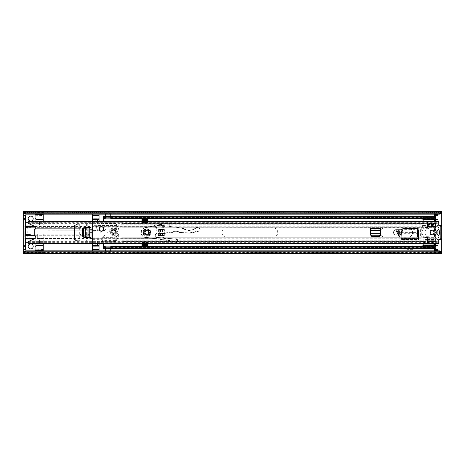 <?xml version="1.0" encoding="UTF-8"?>
<svg xmlns="http://www.w3.org/2000/svg" width="465" height="465" viewBox="0 0 465 465"><rect width="100%" height="100%" fill="white"/><g stroke="black" fill="none" stroke-linecap="round" stroke-linejoin="round"><path stroke-width="0.35" stroke-dasharray="2.33 1.74" d="M76.865 224.339L75.156 226.193L74.871 226.048L76.58 224.339L79.701 224.171L79.701 240.829L87.839 241.254L87.839 223.746L76.58 224.339M74.865 226.193L74.865 238.807C74.964 239.888 75.539 240.504 76.58 240.661L79.823 240.835M75.156 226.193L74.865 238.807M74.522 225.432L74.522 226.211C74.633 225.13 75.225 224.514 76.312 224.351L87.839 223.746L76.132 224.363L74.522 225.432L74.522 239.568L76.132 240.638L87.839 241.254L87.839 223.746L79.881 224.159L79.881 240.824L76.865 240.661C75.824 240.504 75.254 239.888 75.156 238.807M86.165 223.834L86.037 241.166L79.701 240.829M86.165 241.166L86.949 241.19M86.037 241.166L87.746 241.19L87.746 223.81L86.13 223.834L86.13 241.166M397.854 232.175A2.139 2.139 0 0 0 395.715 230.036A2.139 2.139 0 0 0 393.576 232.175L393.576 232.826A2.139 2.139 0 0 0 395.715 234.965A2.139 2.139 0 0 0 397.854 232.826L397.854 232.175A2.139 2.139 0 0 0 395.715 230.036A2.139 2.139 0 0 0 393.576 232.175L393.576 232.826A2.139 2.139 0 0 0 395.715 234.965A2.139 2.139 0 0 0 397.854 232.826L397.854 232.175M426.126 232.175A2.139 2.139 0 0 0 423.987 230.036A2.139 2.139 0 0 0 421.848 232.175L421.848 232.826A2.139 2.139 0 0 0 423.987 234.965A2.139 2.139 0 0 0 426.126 232.826L426.126 232.175A2.139 2.139 0 0 0 423.987 230.036A2.139 2.139 0 0 0 421.848 232.175L421.848 232.826A2.139 2.139 0 0 0 423.987 234.965A2.139 2.139 0 0 0 426.126 232.826L426.126 232.175M37.665 234.174L37.665 238.452L43.245 238.452L43.245 234.174L37.665 234.174L37.665 238.452L43.245 238.452L43.245 234.174L37.665 234.174M441.75 253.751L441.75 251.96L441.75 252.635L441.75 252.233L23.25 252.233L23.25 253.146L23.25 239.708A0.93 0.93 0 0 1 24.18 238.778L28.365 238.778A0.93 0.93 0 0 0 29.295 237.848A0.93 0.93 0 0 0 28.365 236.918L24.285 236.918A0.465 0.465 90 0 1 23.82 236.453L23.82 228.548A0.465 0.465 90 0 1 24.285 228.083L28.365 228.083A0.93 0.93 0 0 0 29.295 227.153A0.93 0.93 0 0 0 28.365 226.222L24.18 226.222A0.93 0.93 0 0 1 23.25 225.293L23.25 211.25M23.25 253.751L23.25 253.146L441.75 253.146L441.75 251.984L23.25 251.984L441.75 251.984L441.75 253.1L441.75 211.25M28.179 246.404A2.511 2.511 0 0 0 30.69 248.915A2.511 2.511 0 0 0 33.201 246.404A2.511 2.511 0 0 0 30.69 243.893A2.511 2.511 0 0 0 28.179 246.404M28.179 218.597A2.511 2.511 0 0 0 30.69 221.108A2.511 2.511 0 0 0 33.201 218.597A2.511 2.511 0 0 0 30.69 216.086A2.511 2.511 0 0 0 28.179 218.597M39.618 243.846L39.618 239.847L35.805 239.847L35.805 243.846L39.618 243.846L39.618 239.847L35.805 239.847L35.805 243.846L39.618 243.846M35.805 225.153L39.618 225.153L39.618 221.154L35.805 221.154L35.805 225.153L39.618 225.153L39.618 221.154L35.805 221.154L35.805 225.153M159.263 235.523L163.913 235.523A0.93 0.93 0 0 0 164.843 234.593L164.843 230.407A0.93 0.93 0 0 0 163.913 229.478A0.93 0.93 0 0 1 164.843 230.407L164.843 234.593A0.93 0.93 0 0 1 163.913 235.523L159.263 235.523L159.263 229.478L163.913 229.478L158.17 229.478L163.453 229.478A0.93 0.924 90 0 1 164.378 230.407L164.267 230.407A0.93 0.924 -90 0 0 163.343 229.478M435.845 245.52L434.31 245.52L434.31 251.1L438.03 251.1L438.03 245.52L434.31 245.52L434.31 248.566M438.03 219.48L438.03 213.9L434.31 213.9L434.31 219.48L438.03 219.48M433.148 232.5A2.093 2.093 0 0 0 435.24 234.593A2.093 2.093 0 0 0 437.333 232.5A2.093 2.093 0 0 0 435.24 230.407A2.093 2.093 0 0 0 433.148 232.5A2.093 2.093 0 0 0 435.24 234.593A2.093 2.093 0 0 0 437.333 232.5A2.093 2.093 0 0 0 435.24 230.407A2.093 2.093 0 0 0 433.148 232.5M401.185 237.935L401.156 239.835L418.547 239.835L418.547 238.44L401.156 238.44L401.156 239.835L401.156 230.791A2.29 2.29 0 0 1 403.446 228.501L416.256 228.501A2.29 2.29 0 0 1 418.547 230.791L418.547 239.835L418.547 230.791A2.29 2.29 0 0 0 416.256 228.501L403.446 228.501A2.29 2.29 0 0 0 401.156 230.791L401.156 239.835L418.547 239.835L418.517 237.871L418.547 239.556L401.156 239.556L401.394 233.854L418.308 233.854L418.517 237.871L401.185 237.871L401.545 231.059C401.737 229.844 402.492 229.175 403.823 229.059L415.931 229.059C417.233 229.199 417.977 229.867 418.157 231.059L418.244 232.628L401.458 232.628L401.458 233.203L401.545 231.634C401.737 230.419 402.492 229.751 403.823 229.634L415.931 229.634C417.233 229.774 417.977 230.442 418.157 231.634L418.291 233.587M406.875 244.95L406.875 249.333L412.827 249.333L412.827 244.95L406.875 244.95L406.875 249.333L412.827 249.333L412.827 244.95M86.676 223.81L86.676 241.19L76.312 240.649C75.225 240.486 74.633 239.87 74.522 238.789L74.522 239.568M74.522 226.211L74.522 238.789M160.454 229.478L160.454 235.523L158.17 235.523L159.728 235.523L159.728 229.478L159.728 235.523L163.343 235.523A0.93 0.924 -90 0 0 164.267 234.593L164.267 230.407M24.285 228.083L27.139 228.083L27.139 236.918L27.778 236.918L27.778 228.083L27.139 228.083L28.365 228.083A0.93 0.93 0 0 0 29.295 227.153A0.93 0.93 0 0 0 28.365 226.222L24.18 226.222A0.93 0.93 0 0 1 23.25 225.293L23.25 239.708A0.93 0.93 0 0 1 24.18 238.778L28.365 238.778A0.93 0.93 0 0 0 29.295 237.848A0.93 0.93 0 0 0 28.365 236.918L24.285 236.918M441.75 239.475L441.75 225.525L441.75 239.475M438.03 215.266L438.03 213.9L434.31 213.9L434.31 215.295L434.31 213.9L434.31 215.295L438.03 215.295L438.03 213.9L438.03 215.266M434.31 216.434L434.31 219.48L435.845 219.48M434.31 249.705L434.31 251.1L438.03 251.1L438.03 249.705L438.03 251.1L438.03 249.705L438.03 250.821L434.31 250.821L434.31 249.705L434.31 251.1L434.31 249.705L438.03 249.705M412.827 245.055L412.827 248.217L406.875 248.217L406.875 245.055L406.875 248.217L412.827 248.217L412.827 245.055L406.875 245.055M441.75 211.668L441.75 212.644L23.25 212.644L23.25 213.04L441.75 212.767L441.75 211.854L23.25 211.854L23.25 212.767L23.25 211.668M23.25 253.332L23.25 252.356L441.75 252.356L441.75 253.332M23.25 213.017L23.25 211.901L441.75 211.901L23.25 211.901L23.25 213.017L441.75 213.017L23.25 213.017M23.25 253.1L441.75 253.1L23.25 253.1M23.82 236.453L23.82 228.548M24.837 228.083L24.744 236.918L24.837 228.083M24.186 228.083A0.465 0.465 -90 0 0 23.721 228.548M23.721 236.453A0.465 0.465 -90 0 0 24.186 236.918M25.145 228.083L25.784 228.083L25.784 236.918L25.145 236.918L25.145 228.083M37.665 237.086L37.665 238.452L37.665 237.086M43.245 238.173L43.245 237.057L43.245 238.173L43.245 237.057L37.665 237.057L37.665 238.173L43.245 238.173L37.665 238.173M37.665 237.057L43.245 237.057M159.263 229.478L163.453 229.478M160.454 235.523L163.343 235.523M164.267 234.593L164.378 230.407M164.378 234.593A0.93 0.924 90 0 1 163.453 235.523M438.03 250.362L438.03 251.152L434.31 250.955L438.03 250.955L438.03 250.17M438.03 250.833L438.03 251.751L434.31 251.751L434.31 251.152L438.03 251.152L438.03 251.751L438.03 250.635L434.31 250.635L434.31 251.751L434.31 250.833M438.03 251.751L434.31 251.751M438.03 214.638L438.03 213.848L438.03 214.179L434.31 214.179L438.03 214.179L438.03 215.295M434.31 214.83L434.31 215.295M434.31 214.638L434.31 213.848L438.03 214.045L438.03 214.83M438.03 213.249L434.31 213.249L434.31 213.848L438.03 213.848L438.03 213.249L434.31 213.249L434.31 214.365L438.03 214.365L438.03 213.249L438.03 214.167M434.31 213.249L434.31 214.167M418.308 233.854L418.244 233.203L401.458 233.203L401.394 233.697L418.308 233.697L418.517 237.935M418.517 237.871L418.547 239.516L401.156 239.516L401.185 237.871M418.308 233.697L418.244 233.203M401.458 233.203L401.394 233.697M86.676 241.19L87.839 241.254L87.792 223.81L86.949 223.81M25.575 226.455L25.575 222.735L29.278 222.735A4.418 4.418 0 0 0 32.102 222.735L35.061 222.735L32.102 222.735A4.418 4.418 0 0 1 29.278 222.735L28.179 222.735M39.525 221.34L39.525 225.06L35.805 225.06L35.805 221.34L39.525 221.34L39.525 225.06L35.805 225.06L35.805 221.34L39.525 221.34M35.805 243.66L35.805 239.94L39.525 239.94L39.525 243.66L35.805 243.66L35.805 239.94L39.525 239.94L39.525 243.66L35.805 243.66M35.061 249.269L43.245 249.269L43.245 249.984L35.061 249.984L35.061 247.089A4.418 4.418 0 0 0 35.061 245.811L35.061 242.265L32.102 242.265L35.061 242.265L35.061 243.672M28.179 242.265L29.278 242.265A4.418 4.418 0 0 1 32.102 242.265A4.418 4.418 0 0 0 29.278 242.265L25.575 242.265L25.575 238.545M34.875 227.153L34.875 228.315L80.445 228.315L80.445 226.92L89.745 226.92L89.745 235.29L34.875 235.29L34.875 233.895L80.445 233.895L80.445 235.29L80.445 233.895L34.875 233.895L34.875 235.29L25.575 235.29L25.575 236.22L89.745 236.22L89.745 239.01L25.575 239.01L25.575 242.265M34.875 226.92L80.445 226.92L80.445 228.315L34.875 228.315L34.875 226.92L25.575 226.92L25.575 227.85L25.575 226.92L30.225 226.92L30.225 227.85L25.575 227.85M25.575 222.735L25.575 226.92M35.061 221.328L35.061 219.189A4.418 4.418 0 0 0 35.061 217.911L35.061 213.063L43.245 213.063L43.245 215.528L35.061 215.731M37.2 219.015L40.92 219.015L37.2 219.015L37.2 215.731M43.245 249.269L43.245 239.94L92.07 239.94L92.535 239.475L92.535 237.15L154.845 237.15L154.845 239.94L165.075 239.94L165.075 225.06L154.845 225.06L154.845 227.85L92.535 227.85L92.535 225.525A0.465 0.465 0 0 0 92.07 225.06L43.245 225.06L43.245 217.853L40.92 217.853L40.92 219.015M43.245 249.473L37.2 249.269M23.25 249.705L25.575 249.705L25.575 215.295L23.25 215.295M25.575 235.29L25.575 234.36L25.575 235.29L30.225 235.29L30.225 234.854L25.575 234.854M25.575 236.22L25.575 239.01L89.745 239.01L89.745 236.22L25.575 236.22M35.509 226.92L89.745 226.92L89.745 235.29L89.745 234.36L89.745 235.29L83.142 235.29M82.59 235.29L34.224 235.29M37.2 217.853L37.2 215.528M43.245 215.528L43.245 217.853M43.245 214.167L43.245 213.063M25.575 225.06L43.245 225.06L43.245 221.328M34.962 226.455L92.07 226.455L92.07 225.06L31.835 225.06M92.535 225.525A0.465 0.465 0 0 0 92.07 225.06A0.465 0.465 0 0 1 92.535 225.525L92.535 229.815L92.535 227.955L162.064 227.955L162.064 237.045L92.535 237.045L92.535 232.395L92.535 238.545L34.962 238.545M165.075 225.06L165.075 226.135L162.064 227.193L92.535 227.193L92.535 227.955M92.535 227.193L92.535 226.682L154.845 226.682L92.535 226.874L92.535 227.85L154.845 227.85L154.845 225.06M165.075 239.94L165.075 226.135M154.845 239.94L154.845 237.15L92.535 237.15L92.535 238.359L92.535 237.045M31.835 239.94L92.07 239.94A0.465 0.465 0 0 0 92.535 239.475L92.535 238.545M43.245 243.672L43.245 239.94L25.575 239.94M43.245 250.833L43.245 249.984M43.245 252.635L35.061 252.635L35.061 250.833M43.245 251.937L35.061 251.937L35.061 252.635M35.061 249.984L35.061 251.937M43.245 245.52L36.898 245.52A1.86 1.86 0 0 0 35.061 247.089M89.745 226.92L85.095 226.92L85.095 227.356L89.745 227.356M92.07 229.617L89.745 229.617L92.535 229.617L92.07 229.617L92.07 226.455L92.535 226.455M92.07 232.593L89.745 232.593L92.07 232.593L92.07 239.94A0.465 0.465 0 0 0 92.535 239.475M85.095 235.29L85.095 234.36L89.745 234.36L85.095 234.36L85.095 235.29L89.745 235.29M35.061 214.167L35.061 213.063M35.061 217.911A1.86 1.86 0 0 0 36.898 219.48L43.245 219.48M25.575 218.318L23.25 218.318M23.25 246.683L25.575 246.683M25.575 234.36L30.225 234.36L30.225 234.854M89.745 234.854L85.095 234.854M34.875 234.854L80.445 234.854M92.535 229.815L92.535 232.395L92.535 229.815M25.575 227.356L30.225 227.356M80.445 227.356L34.875 227.356M85.095 226.92L85.095 227.356M165.075 237.952L162.483 237.045L162.483 227.955L162.064 227.955L162.064 227.193L162.483 227.955L165.075 227.048M92.535 237.807L162.064 237.807L162.064 237.045L162.483 237.045L162.064 237.807L165.075 238.865M89.745 227.85L85.095 227.85L89.745 227.85M23.25 219.713L25.575 219.713M25.575 245.288L23.25 245.288M118.11 232.029A0.93 0.93 0 0 1 117.261 231.105A0.93 0.93 0 0 0 118.11 232.029A0.93 0.93 0 0 0 118.959 231A0.93 0.93 0 0 1 118.11 232.029M92.535 218.782L92.535 217.853L99.045 217.853L99.045 215.528L92.535 215.528L92.535 217.853L99.045 217.853L99.045 218.782L92.535 218.782L92.535 246.218L99.045 246.218L99.045 247.148L92.535 247.148L92.535 250.833M99.045 218.782L99.045 219.951A3.72 3.72 0 0 0 102.765 223.671A3.72 3.72 0 0 1 99.307 221.328M115.785 223.671L102.765 223.671L115.785 223.671L115.785 241.329L115.785 223.671M99.045 246.218L99.045 245.049A3.72 3.72 0 0 1 102.765 241.329L115.785 241.329L92.535 241.004L92.535 221.328M92.535 246.218L92.535 247.148L99.045 247.148L99.045 249.473L92.535 249.473L99.045 249.473L99.045 250.833M92.535 243.672L92.535 241.004M92.535 214.167L92.535 215.063L99.045 215.063L99.045 215.528L92.535 215.528L92.535 215.063M99.307 243.672A3.72 3.72 0 0 1 102.765 241.329M92.535 213.9L99.045 213.9L92.535 213.9M99.045 214.167L99.045 215.063M95.093 221.328L95.093 223.996L92.535 223.996M92.535 219.48L99.045 219.48M116.977 225.339A13.45 13.45 0 0 1 118.959 231A13.45 13.45 0 0 0 115.785 223.729L116.977 225.339L92.535 225.339M95.093 223.996L102.765 223.671M101.835 239.661L101.835 240.405L101.835 239.661L92.535 239.661M115.198 240.405L101.835 240.405L115.785 240.405L115.785 239.196L101.835 239.196L115.198 239.196L115.198 240.405L115.785 240.405L115.785 239.196L115.198 239.196M116.977 239.661L115.785 241.271A13.45 13.45 0 0 0 118.959 234A0.93 0.93 0 0 0 118.11 232.971A0.93 0.93 0 0 0 117.267 234.005A11.776 11.776 0 0 1 116.227 237.551L115.785 237.452L116.227 237.551A11.776 11.776 0 0 0 117.267 234.005A0.93 0.93 0 0 1 118.11 232.971A0.93 0.93 0 0 1 118.959 234A13.45 13.45 0 0 1 116.977 239.661L115.785 239.661M116.227 227.449L115.785 227.548L116.227 227.449A11.776 11.776 0 0 1 117.267 230.995A11.776 11.776 0 0 0 116.227 227.449M99.045 245.52L92.535 245.52M95.093 241.004L95.093 243.672M92.535 251.1L99.045 251.1L92.535 251.1M97.65 223.671L97.65 221.328M97.65 243.672L97.65 241.329M99.045 249.938L92.535 249.938M111.135 240.405L111.135 239.196M89.745 231.105L89.745 227.153L89.745 231.105M47.895 231.105L47.895 230.175L47.895 231.105M25.575 231.105L25.575 227.153L25.575 231.105M95.418 231.105L95.418 230.187L95.418 231.105M97.65 231.105L97.65 230.187L97.65 231.105M93 231.105L93 230.187L93 231.105M53.01 231.105L53.01 230.187L53.01 231.105M87.67 227.385L91.018 227.385L91.018 237.615L87.792 237.615L89.623 237.615L89.629 227.385L85.775 227.49M85.775 237.51L87.792 237.615L85.665 237.505L85.665 227.495L89.623 227.385M395.68 229.803L403.004 229.803M380.637 233.68L380.103 236.865L371.151 236.865L370.733 235.9L370.512 228.437L380.742 228.437L380.742 231.663L380.742 229.832L370.512 229.826L370.512 228.437L370.617 233.68M380.562 235.087L380.62 234.011L370.634 234.011L370.692 235.087M84.368 237.435L85.444 237.493L85.444 227.507L84.368 227.565M435.24 232.5A2.325 2.325 0 0 0 432.915 230.175A2.325 2.325 0 0 0 430.59 232.5A2.325 2.325 0 0 0 432.915 234.825A2.325 2.325 0 0 0 435.24 232.5M103.788 228.954A2.325 2.325 0 0 0 101.463 226.629A2.325 2.325 0 0 0 99.138 228.954A2.325 2.325 0 0 0 101.463 231.279A2.325 2.325 0 0 0 103.788 228.954M115.181 231.744A1.627 1.627 0 0 0 113.553 230.117A1.627 1.627 0 0 0 111.926 231.744A1.627 1.627 0 0 0 113.553 233.372A1.627 1.627 0 0 0 115.181 231.744M148.707 232.5A1.86 1.86 0 0 0 146.847 230.64A1.86 1.86 0 0 0 144.987 232.5A1.86 1.86 0 0 0 146.847 234.36A1.86 1.86 0 0 0 148.707 232.5A1.86 1.86 0 0 1 146.847 234.36A1.86 1.86 0 0 1 144.987 232.5A1.86 1.86 0 0 1 146.847 230.64A1.86 1.86 0 0 1 148.707 232.5A1.86 1.86 0 0 1 146.847 234.36A1.86 1.86 0 0 1 144.987 232.5A1.86 1.86 0 0 1 146.847 230.64A1.86 1.86 0 0 1 148.707 232.5M380.742 231.785L380.742 229.826M28.179 221.328L28.179 222.334L438.774 222.334L438.774 225.368L441.75 225.647L441.75 226.792L441.75 225.647L440.355 225.647L440.355 239.353L440.355 238.208L440.355 239.353L441.75 239.353L441.75 238.208L441.75 239.353L438.774 239.632L438.774 243.672M28.179 222.334L28.179 223.433L34.863 226.409A1.627 1.627 0 0 1 34.224 229.524L34.224 235.476A1.627 1.627 0 0 1 34.863 238.592L28.179 241.568L28.179 243.631L438.774 243.381L438.774 243.05L438.774 243.381M397.343 231.198L399.342 235.197L401.342 231.198L397.343 231.198L401.342 231.198L399.342 235.197L397.343 231.198M87.67 237.615L83.555 237.394L82.59 236.976L82.59 228.024L83.555 227.606L87.792 227.385M87.792 237.615L89.629 237.615M438.774 222.805L28.179 222.805L28.179 221.369L28.179 221.95L28.179 221.619L438.774 221.369L438.774 221.95L438.774 221.619M438.774 242.195L28.179 242.195L28.179 241.655L28.179 243.672M28.179 242.666L438.774 242.666M438.774 222.334L438.774 221.328M440.355 239.475L440.355 225.525M380.103 236.865L379.144 236.865M372.11 236.865L371.151 236.865M370.512 229.826L370.512 231.785M380.544 235.482L380.521 235.9M370.733 235.9L370.71 235.482M380.742 231.663L380.632 233.79L370.622 233.79L370.512 231.663M82.59 236.976L82.59 236.017M82.59 228.983L82.59 228.024M83.973 237.417L83.555 237.394M83.555 227.606L83.973 227.583M149.335 232.465A2.488 2.488 0 0 0 146.812 230.012A2.488 2.488 0 0 0 144.359 232.535A2.488 2.488 0 0 0 146.882 234.988A2.488 2.488 0 0 0 149.335 232.465A2.488 2.488 0 0 0 146.812 230.012A2.488 2.488 0 0 0 144.359 232.535A2.488 2.488 0 0 0 146.882 234.988A2.488 2.488 0 0 0 149.335 232.465A2.488 2.488 0 0 1 146.882 234.988A2.488 2.488 0 0 1 144.359 232.535M169.028 223.392L169.138 225.874L168.807 223.194L162.855 224.281L168.76 222.921A0.465 0.465 0 0 1 169.306 223.409A0.465 0.465 0 0 0 168.76 222.921L168.807 223.194M150.474 232.448A3.627 3.627 0 0 0 146.795 228.873A3.627 3.627 0 0 0 143.22 232.552A3.627 3.627 0 0 0 146.899 236.127A3.627 3.627 0 0 0 150.474 232.448A3.627 3.627 0 0 0 146.795 228.873A3.627 3.627 0 0 0 143.22 232.552A3.627 3.627 0 0 0 146.899 236.127A3.627 3.627 0 0 0 150.474 232.448A3.627 3.627 0 0 0 146.795 228.873A3.627 3.627 0 0 0 143.22 232.552M150.753 232.442C150.898 227.402 142.65 227.525 142.941 232.558C142.796 237.598 151.044 237.476 150.753 232.442M150.195 232.454C150.445 236.766 143.371 236.871 143.499 232.547C143.249 228.234 150.323 228.129 150.195 232.454M144.813 228.013L144.749 227.74A4.929 4.929 0 0 0 140.947 232.61A4.929 4.929 0 0 1 144.749 227.74L155.171 225.403L156.31 230.036A0.372 0.372 0 0 0 157.042 229.943A0.372 0.372 0 0 1 156.31 230.036L155.171 225.403L144.749 227.74A4.929 4.929 0 0 0 145.156 237.417A4.929 4.929 0 0 1 140.947 232.61A4.929 4.929 0 0 0 145.156 237.417L173.718 241.312L145.196 237.144C140.256 236.691 139.93 228.873 144.813 228.013L155.211 225.577M169.306 223.409L169.277 226.345L182.106 228.146A5.58 5.58 0 0 1 184.204 228.89A9.765 9.765 0 0 0 195.48 228.024A2.604 2.604 0 0 1 198.7 227.937L200.008 228.919L200.444 229.861L199.729 231A1.209 1.209 0 0 1 199.566 231.053L191.504 232.994A7.44 7.44 0 0 1 189.4 233.198L180.408 232.75A2.79 2.79 0 0 1 178.926 232.238A5.127 5.127 0 0 0 173.195 232.099A2.79 2.79 0 0 1 172.027 232.517L160.379 233.936A2.79 2.79 0 0 1 158.542 233.517A2.093 2.093 0 0 0 155.322 235.307A2.093 2.093 0 0 0 157.222 237.365L177.427 239.26L178.188 239.818C179.792 243.166 173.916 245.427 173.096 241.225M163.192 228.78A0.372 0.372 0 0 0 163.93 228.687A0.372 0.372 0 0 1 163.192 228.78L162.053 224.142L163.192 228.78M169.115 226.147L163.163 225.548L168.842 226.13L163.232 225.833L163.918 228.6A0.372 0.372 0 0 1 163.93 228.687A0.372 0.372 0 0 0 163.918 228.6L162.785 224.008L168.76 222.921A0.465 0.465 0 0 1 169.306 223.369M155.903 225.269L162.053 224.142L157.501 224.973L157.536 225.525L162.459 225.792L157.536 225.525L157.501 224.973L155.903 225.269L157.031 229.861A0.372 0.372 0 0 1 157.042 229.943A0.372 0.372 0 0 0 157.031 229.861L155.903 225.269M200.008 228.919L200.276 229.861L199.729 231L191.504 232.994A7.44 7.44 0 0 1 189.4 233.198L180.408 232.75A2.79 2.79 0 0 1 178.926 232.238A5.127 5.127 0 0 0 173.195 232.099A2.79 2.79 0 0 1 172.027 232.517L160.379 233.936A2.79 2.79 0 0 1 158.542 233.517A2.093 2.093 0 0 0 155.322 235.307A2.093 2.093 0 0 0 157.222 237.365L176.746 239.196L177.636 240.347C176.863 242.904 175.636 243.143 173.951 241.062L173.741 241.3C174.177 243.387 178.543 243.183 177.903 240.3L178.188 239.818M198.7 227.937C197.613 227.251 196.538 227.28 195.48 228.024L198.7 227.937L199.764 228.728M195.73 228.239L194.044 229.373L193.876 229.111L195.48 228.024M169.277 226.345L182.106 228.146A5.58 5.58 0 0 1 184.204 228.89A9.765 9.765 0 0 0 193.876 229.111A9.765 9.765 0 0 1 184.204 228.89A5.58 5.58 0 0 0 182.106 228.146L169.277 226.345M163.163 225.548L162.855 224.281M177.427 239.26L176.746 239.196L177.636 240.347M194.044 229.373L194.114 232.366M199.566 230.78L189.418 232.919L180.42 232.471L179.089 232.012C177.101 230.745 175.09 230.692 173.044 231.861L160.349 233.657L158.693 233.279C155.479 231.163 153.351 237.33 157.193 237.638L176.717 239.475M143.592 232.5A3.255 3.255 0 0 0 146.847 235.755A3.255 3.255 0 0 0 150.102 232.5A3.255 3.255 0 0 0 146.847 229.245A3.255 3.255 0 0 0 143.592 232.5M101.463 231.233A2.279 2.279 0 0 1 99.184 228.954A2.279 2.279 0 0 1 101.463 226.676A2.279 2.279 0 0 1 103.742 228.954A2.279 2.279 0 0 1 101.463 231.233M113.553 228.954A2.79 2.79 0 0 1 116.343 231.744A2.79 2.79 0 0 1 113.553 234.534A2.79 2.79 0 0 1 110.763 231.744A2.79 2.79 0 0 1 113.553 228.954M113.553 234.069A2.325 2.325 0 0 0 115.878 231.744A2.325 2.325 0 0 0 113.553 229.419A2.325 2.325 0 0 0 111.228 231.744A2.325 2.325 0 0 0 113.553 234.069A2.325 2.325 0 0 0 115.878 231.744A2.325 2.325 0 0 0 113.553 229.419A2.325 2.325 0 0 0 111.228 231.744A2.325 2.325 0 0 0 113.553 234.069M103.073 232.448A1.395 1.395 0 0 1 101.969 232.988A1.395 1.395 0 0 0 103.073 232.448L106.433 228.112A0.465 0.465 0 0 1 106.799 227.931L107.787 227.931A2.069 2.069 0 0 1 109.845 229.826A2.069 2.069 0 0 1 108.136 232.041A2.069 2.069 0 0 0 109.845 229.826A2.069 2.069 0 0 0 107.787 227.931L106.799 227.931A0.465 0.465 0 0 0 106.433 228.112L103.073 232.448M113.553 228.024A3.72 3.72 0 0 1 117.273 231.744A3.72 3.72 0 0 1 113.553 235.464A3.72 3.72 0 0 1 109.833 231.744A3.72 3.72 0 0 1 113.553 228.024A3.72 3.72 0 0 1 117.273 231.744A3.72 3.72 0 0 1 113.553 235.464A3.72 3.72 0 0 1 109.833 231.744A3.72 3.72 0 0 1 113.553 228.024M119.133 231.744L119.133 226.629L119.133 231.744A5.58 5.58 0 0 1 113.553 237.324A5.58 5.58 0 0 0 119.133 231.744M118.203 225.699A0.93 0.93 0 0 1 119.133 226.629A0.93 0.93 0 0 0 118.203 225.699L97.371 225.699L118.203 225.699M96.441 226.629A0.93 0.93 0 0 1 97.371 225.699A0.93 0.93 0 0 0 96.441 226.629L96.441 227.385A1.86 1.86 0 0 0 97.005 228.722A1.86 1.86 0 0 1 96.441 227.385L96.441 226.629M97.005 228.722L100.998 232.593L97.005 228.722M101.969 232.988A1.395 1.395 0 0 1 100.998 232.593A1.395 1.395 0 0 0 101.969 232.988M107.95 232.169L107.223 233.32A7.44 7.44 0 0 1 105.631 234.813L102.48 236.987L105.631 234.813A7.44 7.44 0 0 0 107.223 233.32L107.95 232.169M102.585 237.324L102.48 236.987L102.585 237.324L113.553 237.324L102.585 237.324M110.298 231.744A3.255 3.255 0 0 0 113.553 234.999A3.255 3.255 0 0 0 116.808 231.744A3.255 3.255 0 0 0 113.553 228.489A3.255 3.255 0 0 0 110.298 231.744M111.693 231.744A1.86 1.86 0 0 1 113.553 229.884A1.86 1.86 0 0 1 115.413 231.744A1.86 1.86 0 0 1 113.553 233.604A1.86 1.86 0 0 1 111.693 231.744A1.86 1.86 0 0 1 113.553 229.884A1.86 1.86 0 0 1 115.413 231.744A1.86 1.86 0 0 1 113.553 233.604A1.86 1.86 0 0 1 111.693 231.744M221.945 232.5A4.697 4.697 0 0 0 226.641 237.197A4.697 4.697 0 0 1 221.945 232.5A4.697 4.697 0 0 1 226.641 227.804L273.048 227.804A4.697 4.697 0 0 1 277.745 232.5A4.697 4.697 0 0 1 273.048 237.197L226.641 237.197L273.048 237.197A4.697 4.697 0 0 0 277.745 232.5A4.697 4.697 0 0 0 273.048 227.804L226.641 227.804A4.697 4.697 0 0 0 221.945 232.5M407.851 227.804A4.697 4.697 0 0 1 412.548 232.5A4.697 4.697 0 0 1 407.851 237.197L384.788 237.197A4.697 4.697 0 0 1 380.091 232.5A4.697 4.697 0 0 1 384.788 227.804L407.851 227.804L384.788 227.804A4.697 4.697 0 0 0 380.091 232.5A4.697 4.697 0 0 0 384.788 237.197L407.851 237.197A4.697 4.697 0 0 0 412.548 232.5A4.697 4.697 0 0 0 407.851 227.804M121.97 226.007L121.97 240.87L121.563 242.032L121.97 240.87L121.97 224.13L121.563 222.968L121.97 226.007L423.011 226.007L423.011 221.328M423.011 243.672L423.011 237.615A0.465 0.465 0 0 0 422.546 237.15L417.989 237.15A0.465 0.465 0 0 1 417.524 236.685L417.524 228.315A0.465 0.465 0 0 1 417.989 227.85L422.546 227.85A0.465 0.465 0 0 0 423.011 227.385L423.011 221.154L427.475 221.154L427.475 222.968L427.475 221.154L423.133 221.154M121.97 226.751L423.011 226.751L423.011 226.007L423.011 227.234L121.97 227.234L423.011 227.385A0.465 0.465 0 0 1 422.546 227.85L417.989 227.85A0.465 0.465 0 0 0 417.524 228.315L417.524 236.685A0.465 0.465 0 0 0 417.989 237.15L422.546 237.15A0.465 0.465 0 0 1 423.011 237.615L423.011 241.538L423.011 240.794L121.97 240.794M103.37 248.566L103.37 244.59A1.86 1.86 0 0 1 105.23 242.73L120.109 242.73A1.86 1.86 0 0 0 121.563 242.032L423.011 242.032L423.011 241.538L121.847 241.538M141.965 218.969L141.965 222.503L148.01 222.503L148.01 218.969L141.965 218.969L141.965 220.55L141.965 219.434L148.01 219.434L148.01 220.55L148.01 218.969L148.01 220.55L141.965 220.55L141.965 218.969M103.614 221.328A1.86 1.86 0 0 0 105.23 222.27L120.109 222.27A1.86 1.86 0 0 1 121.563 222.968A1.86 1.86 0 0 0 120.109 222.27L105.23 222.27A1.86 1.86 0 0 1 103.37 220.41L103.37 216.434M105.23 216.434L105.23 218.039L110.809 218.039L110.809 216.434M435.845 248.566L435.845 239.981L434.926 237.766A16.723 16.723 0 0 1 434.926 227.234L435.845 225.019L435.845 216.434M103.37 218.753L103.37 217.55L103.37 218.753M148.01 243.672L148.01 242.498L141.965 242.498L141.965 246.031L148.01 246.031L148.01 242.498L141.965 242.498L141.965 243.672M103.614 243.672A1.86 1.86 0 0 1 105.23 242.73L120.109 242.73A1.86 1.86 0 0 0 121.563 242.032L423.011 242.032L423.011 243.846L427.475 243.846L427.475 242.032L427.475 243.846L423.133 243.846M103.37 248.45L105.23 248.45L105.23 246.962L103.37 246.962L103.37 246.247L103.37 247.45L103.37 246.839L103.37 247.334L103.37 246.962L105.276 246.962L105.276 247.334L110.763 247.334L110.763 246.962L435.845 246.962L435.845 246.247L435.845 247.45L435.845 246.839L435.845 247.334L435.845 246.962L110.809 246.962L110.809 248.45L435.845 248.45M141.965 221.328L141.965 222.503L148.01 222.503L148.01 221.328M435.845 225.019L435.845 221.328M435.845 218.753L435.845 217.55L435.845 218.753M141.965 244.451L141.965 246.031L141.965 244.451L148.01 244.451L148.01 246.031L148.01 244.451L148.01 245.567L141.965 245.567L141.965 244.451M435.845 243.672L435.845 240.794L427.475 240.794L427.475 242.032L435.845 242.032L427.475 242.032L427.475 238.249L435.095 238.249L435.095 238.993L434.926 237.766A16.723 16.723 0 0 1 434.926 227.234L435.845 224.275M423.133 218.753L435.781 218.753M110.809 218.039L435.845 218.039L110.809 218.039L110.809 217.667L110.809 218.161L110.809 217.55L110.809 218.753M105.23 218.753L105.23 217.55L105.23 218.161L105.23 217.667L105.23 218.039L103.37 218.039L105.23 218.039M423.133 246.247L435.781 246.247M110.809 246.247L110.809 246.962M105.23 246.962L105.23 246.247M427.475 238.993L427.475 241.538L435.845 241.538L435.095 238.993L427.475 238.993L427.475 237.725L427.475 238.993M435.845 239.981L435.845 240.725M428.079 236.854A0.93 0.93 0 0 0 427.475 237.725A0.93 0.93 0 0 1 428.079 236.854A4.65 4.65 0 0 0 428.079 228.146A4.65 4.65 0 0 1 428.079 236.854M427.475 227.275A0.93 0.93 0 0 0 428.079 228.146A0.93 0.93 0 0 1 427.475 227.275L427.475 227.275M427.475 226.751L427.475 227.234L434.926 227.234L427.475 227.234L427.475 226.007L435.095 226.007L435.095 226.751L427.475 226.751L427.475 223.462L427.475 226.751M435.845 223.462L435.845 224.206L427.475 224.206L427.475 222.968L427.475 223.462L435.845 223.462M121.97 238.249L423.011 238.249L423.011 238.993L121.97 238.993M121.97 224.206L423.011 224.206L423.011 223.462L121.847 223.462M435.845 217.713L435.845 216.742L110.809 216.742L110.809 217.713L435.845 217.713M435.845 247.287L435.845 248.258L110.809 248.258L110.809 247.287L435.845 247.287M435.845 247.211L435.845 248.205L110.809 248.205L110.809 247.211L435.845 247.211M103.37 247.211L103.37 248.205L105.23 248.205L105.23 247.211L103.37 247.211M103.37 247.287L103.37 248.258L105.23 248.258L105.23 247.287L103.37 247.287M103.37 217.713L103.37 216.742L105.23 216.742L105.23 217.713L103.37 217.713M103.37 217.789L103.37 216.795L105.23 216.795L105.23 217.789L103.37 217.789M435.845 217.789L435.845 216.795L110.809 216.795L110.809 217.789L435.845 217.789M110.763 248.008L105.276 248.008L110.763 248.025L110.763 246.991L110.763 248.339L110.763 248.025L105.276 248.287L105.276 246.991L105.276 248.45L110.763 248.45L110.763 246.962L105.276 246.962L105.276 248.45M105.276 248.025L105.276 248.339L110.763 248.45M105.276 246.892L110.763 246.892M105.276 248.287L105.276 251.17L110.763 251.17L110.763 250.833M105.276 250.833L105.276 251.17L110.763 251.17L110.763 248.287M105.276 218.108L105.276 213.83L110.763 213.83L110.763 216.992L105.276 216.975L105.276 217.696L110.763 217.696L110.763 216.661L110.763 218.009L105.276 218.009L105.276 217.667L105.276 218.039L110.763 218.039L110.763 217.667L110.763 218.108M110.763 218.039L110.763 216.551L105.276 216.551L105.276 218.039M110.763 216.992L105.276 216.992M105.276 214.167L105.276 213.83L110.763 213.83L110.763 214.167M423.133 217.469L423.133 218.259L423.133 217.469L435.781 217.469L423.133 217.626M423.133 244.084L423.133 245.596L423.133 244.084L433.479 244.084L435.781 244.921L435.781 245.322L423.133 245.322M423.133 218.201L435.781 218.201L435.781 219.195L423.133 219.195L423.133 218.225L435.781 218.201M435.781 246.938L423.133 246.938L435.781 246.938L423.133 247.043L423.133 247.735L423.133 246.735M435.595 227.577L434.897 227.856L435.513 227.856A17.321 17.321 0 0 0 435.513 237.156A17.321 17.321 0 0 1 435.327 228.6A0.93 0.93 0 0 0 435.426 229.274L436.362 230.896L436.362 234.11L435.426 235.732L436.362 234.11L436.362 230.896L435.426 229.274A0.93 0.93 0 0 1 435.327 228.6A17.321 17.321 0 0 1 435.513 227.856L435.653 227.391A17.321 17.321 0 0 1 435.792 226.949A0.93 0.93 0 0 1 436.676 226.316A0.93 0.93 0 0 0 435.792 226.949A17.321 17.321 0 0 0 435.595 227.577L434.973 227.577A17.914 17.914 0 0 1 435.734 225.444L427.318 225.653L427.318 227.984A4.604 4.604 0 0 1 427.318 237.016L427.318 243.648L427.318 237.016L428.346 236.691A4.604 4.604 0 0 0 428.358 228.321L427.318 227.984L427.318 221.352L427.318 225.653M427.318 227.577L423.133 227.856L423.133 226.868L435.781 226.496L435.781 225.333A0.825 0.825 0 0 1 437.21 225.211A12.683 12.683 0 0 1 438.437 227.391L437.786 227.391L437.989 227.856A12.09 12.09 0 0 1 437.989 237.156L438.635 237.156A12.683 12.683 0 0 0 438.635 227.856L437.867 227.577L438.635 227.856A12.683 12.683 0 0 1 438.635 237.156L438.437 237.621A12.683 12.683 0 0 1 437.21 239.801A0.825 0.825 0 0 1 435.781 239.673L435.409 238.743L427.318 238.743M427.318 224.502L435.781 224.502L435.781 225.333A0.825 0.825 0 0 1 437.21 225.211A12.683 12.683 0 0 1 438.518 227.577M427.318 237.557L423.133 237.557L423.133 243.648L423.133 237.621L435.653 237.621A17.321 17.321 0 0 0 435.792 238.057A0.93 0.93 0 0 0 437.495 238.196A12.09 12.09 0 0 0 437.867 237.435L438.518 237.435A12.683 12.683 0 0 1 437.21 239.801A0.825 0.825 0 0 1 435.781 239.673L435.734 239.556A17.914 17.914 0 0 1 434.973 237.435L435.513 237.156L435.653 237.621M427.318 237.156L423.133 237.156L423.133 227.856L423.133 237.621M427.783 226.868L435.781 226.403L422.389 226.868L422.389 223.892L423.133 223.892L423.133 226.868L422.389 226.868L422.389 223.892L435.781 223.892L422.389 223.985M423.133 222.88L435.781 222.88L435.781 223.892L423.133 223.892L423.133 221.328L423.133 227.443L427.318 227.443M423.133 219.195L423.133 221.352L427.318 221.352L423.133 221.352M427.318 226.461L435.333 226.461A17.914 17.914 0 0 0 434.287 232.395L434.287 232.61A17.914 17.914 0 0 0 434.897 237.156L423.133 237.156L427.318 237.435M423.133 243.648L427.318 243.648L423.133 243.648L423.133 246.979L435.781 246.973L435.781 246.002L423.133 246.002M423.133 219.207L423.133 218.283L423.133 219.207L419.599 218.87L419.599 218.283L419.599 218.753M419.657 246.247L419.599 246.723L423.133 246.723L423.133 245.805L423.133 246.723L419.599 246.723L419.599 246.264L421.366 245.805L423.133 245.805M421.267 227.984L421.267 237.022L423.133 237.022L423.133 227.984L418.018 227.984L418.018 237.022L418.018 227.984L423.133 227.984L423.133 237.022L418.297 237.022L418.297 227.984M434.973 227.577L434.897 227.856A17.914 17.914 0 0 0 434.287 232.395L434.287 232.61A17.914 17.914 0 0 0 435.409 238.743M435.653 227.391L423.133 227.391M437.867 227.577A12.09 12.09 0 0 0 437.495 226.81A0.93 0.93 0 0 0 436.676 226.316A0.93 0.93 0 0 1 437.495 226.81A12.09 12.09 0 0 1 437.786 227.391M435.595 237.435A17.321 17.321 0 0 0 435.792 238.057A0.93 0.93 0 0 0 437.495 238.196A12.09 12.09 0 0 0 437.786 237.621L438.437 237.621M438.518 237.435L438.635 237.156L437.989 237.156L437.786 237.621M438.635 237.156L437.867 237.435M437.989 237.156A12.09 12.09 0 0 0 438.263 228.571A0.93 0.93 0 0 1 438.187 229.338A0.93 0.93 0 0 0 438.263 228.571A12.09 12.09 0 0 0 437.989 227.856M435.513 237.156L434.973 237.435M438.437 227.391L438.635 227.856M435.333 226.461L435.647 225.653M427.318 241.504L435.781 241.504L435.781 246.002M435.781 224.502L435.781 219.195M423.133 239.981L435.781 239.981L435.781 239.673L435.781 240.701L427.318 240.701M423.133 219.556L435.781 219.556L435.781 220.276L423.133 220.096M435.781 219.556L435.781 220.096M435.781 222.88L435.781 221.328M435.781 226.403L435.781 223.985M435.781 220.276L433.479 221.113M435.781 239.981L435.781 242.317L423.133 242.317M423.133 245.107L435.781 244.921M435.781 243.672L435.781 242.317M423.133 247.578L435.781 247.735L435.781 246.735M435.781 241.504L435.781 240.701M435.781 247.043L435.781 247.578M423.133 218.155L435.781 218.155M437.292 230.896L438.187 229.338L437.292 230.896L437.292 234.11L437.292 230.896M438.187 235.668L437.292 234.11L438.187 235.668A0.93 0.93 0 0 1 438.263 236.435A0.93 0.93 0 0 0 438.187 235.668M423.133 218.283L419.599 218.283L423.133 218.283M435.426 235.732A0.93 0.93 0 0 0 435.327 236.412A0.93 0.93 0 0 1 435.426 235.732M435.513 227.856L427.318 227.856M418.244 227.984L418.244 237.022L420.354 237.022L420.354 227.984M421.267 237.022L420.354 237.022M23.25 213.389L441.75 213.389M23.25 251.612L441.75 251.612M28.045 236.918L28.045 228.083L28.045 236.918M158.17 235.523L158.17 229.478M23.971 251.612L441.029 251.612M23.971 213.389L441.029 213.389M160.565 229.478L160.565 235.523M158.629 229.478L158.629 235.523M418.157 231.634L418.157 231.059M415.879 229.634L415.879 229.059M403.823 229.634L403.823 229.059M401.545 231.634L401.545 231.059M401.156 238.4L418.547 238.4M418.517 237.708L401.185 237.708M86.63 223.81L86.63 241.19M79.858 224.165L79.858 240.835M35.061 215.016L43.245 215.016M154.845 238.318L92.535 238.318M92.535 238.127L154.845 238.127M102.765 240.405L102.765 239.196M440.123 239.353L440.123 225.647M28.179 241.957L438.774 241.957M28.179 223.043L438.774 223.043M440.355 226.31L441.75 226.31M440.355 226.257L441.75 226.257M440.355 226.92L441.75 226.92M440.355 238.08L441.75 238.08M440.355 238.743L441.75 238.743M440.355 238.69L441.75 238.69M380.742 229.867L370.512 229.867M380.742 230.373L370.512 230.373M399.121 234.755L399.121 231.198M399.563 231.198L399.563 234.755M89.588 237.615L89.588 227.385M89.082 237.615L89.082 227.385M144.08 232.541C143.051 229.268 150.55 229.164 149.614 232.459C150.643 235.732 143.144 235.836 144.08 232.541M158.693 233.279L158.542 233.517A2.093 2.093 0 0 0 155.322 235.307A2.093 2.093 0 0 0 157.222 237.365L157.193 237.638M158.542 233.517A2.79 2.79 0 0 0 160.379 233.936L160.349 233.657M171.992 232.238L172.027 232.517A2.79 2.79 0 0 0 173.195 232.099A5.127 5.127 0 0 1 178.926 232.238A2.79 2.79 0 0 0 180.408 232.75L180.42 232.471M189.418 232.919L189.4 233.198A7.44 7.44 0 0 0 191.504 232.994L191.441 232.727M194.039 229.344C190.673 231.024 187.349 230.948 184.059 229.129L184.204 228.89M184.059 229.129L182.065 228.42M169.237 226.618L168.836 226.13M173.951 241.062L145.196 237.144M162.122 224.415L157.554 225.246L162.39 225.508M198.602 228.164L199.904 229.129M121.97 237.766L423.011 237.766L121.97 237.766M121.563 222.968L423.011 222.968L121.563 222.968M427.475 222.968L435.845 222.968L427.475 222.968M110.763 246.962L105.276 246.962M427.475 237.766L434.926 237.766L427.475 237.766M105.276 216.713L110.763 216.713M435.781 223.694L427.318 223.694M427.318 225.089L423.133 225.089M423.133 221.91L427.318 221.91M435.781 240.789L423.133 240.789M423.133 241.591L435.781 241.591M427.318 243.09L423.133 243.09M423.133 239.911L427.318 239.911M423.133 225.595L427.318 225.595M427.318 225.88L423.133 225.88M427.318 239.405L423.133 239.405M423.133 239.12L427.318 239.12M435.781 223.607L423.133 223.607M423.133 219.84L435.781 219.84M427.318 239.551L435.728 239.551M435.781 245.363L423.133 245.363M423.133 245.584L435.781 245.584M422.389 226.775L427.783 226.775M428.358 228.321L423.133 228.321M428.346 236.691L423.133 236.691M23.25 212.366L441.75 212.366M23.25 252.635L441.75 252.635M43.245 212.366L35.061 212.366M154.845 226.641L92.535 226.641M92.535 238.359L154.845 238.359M47.895 230.175L89.745 230.175M25.575 235.058L30.225 235.058M34.224 235.058L82.59 235.058M83.142 235.058L89.745 235.058M25.575 227.153L30.225 227.153M35.654 227.153L89.745 227.153M47.895 232.035L89.745 232.035M95.418 232.023L97.65 232.023M93 231.803L95.418 231.803M53.01 232.023L93 232.023M53.01 230.187L93 230.187M93 230.407L95.418 230.407M95.418 230.187L97.65 230.187M28.179 221.95L438.774 221.95M28.179 243.05L438.774 243.05M28.179 223.345L438.774 223.345M28.179 241.655L438.774 241.655M28.179 242.236L438.774 242.236M28.179 222.764L438.774 222.764M440.355 226.792L441.75 226.792M440.355 238.208L441.75 238.208M110.809 216.551L435.845 216.551M110.809 217.045L435.845 217.045M103.37 216.551L105.23 216.551M103.37 217.045L105.23 217.045M110.809 217.55L435.845 217.55M103.37 217.55L105.23 217.55M110.809 218.161L435.845 218.161M103.37 218.161L105.23 218.161M110.809 217.667L435.845 217.667M103.37 217.667L105.23 217.667M110.809 247.955L435.845 247.955M103.37 247.955L105.23 247.955M110.809 247.45L435.845 247.45M103.37 247.45L105.23 247.45M110.809 246.839L435.845 246.839M103.37 246.839L105.23 246.839M110.809 247.334L435.845 247.334M103.37 247.334L105.23 247.334M105.276 247.334L110.763 247.334M110.763 216.551L105.276 216.551M110.763 217.667L105.276 217.667M423.133 247.735L435.781 247.735M423.133 247.002L435.781 247.002M423.133 245.596L435.781 245.596"/><path stroke-width="0.7" d="M33.201 218.597A2.511 2.511 0 0 0 30.69 216.086A2.511 2.511 0 0 0 28.179 218.597A2.511 2.511 0 0 0 30.69 221.108A2.511 2.511 0 0 0 33.201 218.597M33.201 246.404A2.511 2.511 0 0 0 30.69 243.893A2.511 2.511 0 0 0 28.179 246.404A2.511 2.511 0 0 0 30.69 248.915A2.511 2.511 0 0 0 33.201 246.404M23.25 215.295L23.25 218.318L25.575 218.318L25.575 215.295L23.25 215.295L23.25 212.063L25.575 213.191L439.425 213.191L441.75 212.063L441.75 213.04L439.425 214.167L439.425 213.191M23.25 251.96L25.575 250.833L25.575 251.809L23.25 252.937L23.25 246.683L25.575 246.683L25.575 249.705L23.25 249.705M25.575 250.833L439.425 250.833L441.75 251.96L441.75 225.647L438.774 225.368L438.774 221.328L28.179 221.328L28.179 223.433L34.863 226.409A1.627 1.627 0 0 1 34.224 229.524L34.224 235.476A1.627 1.627 0 0 1 34.863 238.592L28.179 241.568L28.179 243.672L438.774 243.672L438.774 239.632L441.75 239.353M440.355 225.647L441.75 225.525L441.75 213.04M435.845 219.48L438.03 219.48L438.03 215.295L434.31 215.295L434.31 216.434M434.31 248.566L434.31 249.705L438.03 249.705L438.03 245.52L435.845 245.52M441.75 253.332L441.75 253.751L23.25 253.751L23.25 253.332L441.75 253.332L441.75 252.937L439.425 251.809L439.425 250.833M441.75 251.96L441.75 252.937M23.25 252.937L23.25 253.332M23.25 211.668L441.75 211.668L441.75 211.25L23.25 211.25L23.25 212.063M441.75 211.668L441.75 212.063M25.575 213.191L25.575 214.167L439.425 214.167M25.575 251.809L439.425 251.809M25.575 214.167L23.25 213.04M438.03 249.705L438.03 250.635L434.31 250.635L438.03 250.362M434.31 250.362L434.31 249.705M434.31 215.295L434.31 214.638L438.03 214.638L438.03 215.295M438.03 214.638L434.31 214.638M35.061 243.672L35.061 245.811A4.418 4.418 0 0 1 35.061 247.089L35.061 247.089A1.86 1.86 0 0 1 36.898 245.52L43.245 245.52L43.245 250.833M43.245 221.328L43.245 219.48L36.898 219.48A1.86 1.86 0 0 1 35.061 217.911L35.061 217.911A4.418 4.418 0 0 1 35.061 219.189L35.061 221.328M25.575 218.318L25.575 226.455L34.962 226.455M25.575 227.85L30.225 227.85L30.225 226.92L25.575 226.92L25.575 235.29L30.225 235.29L30.225 234.36L25.575 234.36M34.962 238.545L25.575 238.545L25.575 246.683M83.142 235.29L82.59 235.29M34.224 235.29L30.225 235.29M30.225 226.92L35.509 226.92M43.245 219.48L43.245 214.167M31.835 225.06L25.575 225.06M25.575 239.94L31.835 239.94M43.245 243.672L43.245 245.52M35.061 250.833L35.061 247.089M25.575 242.265L28.179 242.265M25.575 245.288L23.25 245.288L23.25 219.713L25.575 219.713M35.061 217.911L35.061 214.167M28.179 222.735L25.575 222.735M23.25 245.288L23.25 246.683M23.25 218.318L23.25 219.713M92.535 250.833L92.535 243.672M92.535 221.328L92.535 214.167M99.307 221.328A3.72 3.72 0 0 1 99.045 219.951L99.045 218.085L92.535 218.085M92.535 246.915L99.045 246.915L99.045 245.049A3.72 3.72 0 0 1 99.307 243.672M92.535 215.295L99.045 215.295L99.045 214.167M99.045 215.295L99.045 218.085M92.535 219.48L99.045 219.48M95.093 219.48L95.093 221.328M95.093 243.672L95.093 245.52M99.045 245.52L92.535 245.52M99.045 246.915L99.045 249.705L92.535 249.705M99.045 250.833L99.045 249.705M97.65 221.328L97.65 219.48M97.65 245.52L97.65 243.672M83.154 236.243L84.368 237.435L82.59 236.017L82.59 228.983L84.368 227.565L83.142 228.954L83.154 236.243M90.977 237.615L91.018 227.385L91.018 237.615L85.775 237.516L85.775 227.519L84.909 227.565L83.683 228.954L83.694 236.243L84.909 237.435L84.368 237.435L85.775 237.51M90.977 227.385L84.909 227.565M398.79 236.022L398.79 229.803L395.68 229.803L399.342 236.569L403.004 229.803L399.894 229.803L399.894 236.022M430.59 232.5A2.325 2.325 0 0 0 432.915 234.825A2.325 2.325 0 0 0 435.24 232.5A2.325 2.325 0 0 0 432.915 230.175A2.325 2.325 0 0 0 430.59 232.5M144.987 232.5A1.86 1.86 0 0 0 146.847 234.36A1.86 1.86 0 0 0 148.707 232.5A1.86 1.86 0 0 0 146.847 230.64A1.86 1.86 0 0 0 144.987 232.5M111.926 231.744A1.627 1.627 0 0 0 113.553 233.372A1.627 1.627 0 0 0 115.181 231.744A1.627 1.627 0 0 0 113.553 230.117A1.627 1.627 0 0 0 111.926 231.744M99.138 228.954A2.325 2.325 0 0 0 101.463 231.279A2.325 2.325 0 0 0 103.788 228.954A2.325 2.325 0 0 0 101.463 226.629A2.325 2.325 0 0 0 99.138 228.954M380.643 233.68L380.742 228.437L370.512 228.437L370.611 233.68M380.544 235.482L380.562 235.087L379.37 236.301L372.081 236.313L370.692 235.087L372.11 236.865L379.144 236.865L380.544 235.482M85.775 227.49L85.444 227.507M398.79 229.803L399.894 229.803M440.355 239.353L441.75 239.475M370.692 234.546L372.081 235.772L379.37 235.761L380.562 234.546L380.608 233.68L370.646 233.68L370.692 235.087L370.634 234.011M380.62 234.011L380.562 234.546M84.909 237.435L85.444 237.493M101.463 226.676A2.279 2.279 0 0 1 103.742 228.954A2.279 2.279 0 0 1 101.463 231.233A2.279 2.279 0 0 1 99.184 228.954A2.279 2.279 0 0 1 101.463 226.676A2.279 2.279 0 0 0 99.184 228.954A2.279 2.279 0 0 0 101.463 231.233M103.614 221.328A1.86 1.86 0 0 1 103.37 220.41L103.37 218.753L105.23 218.753L105.23 216.434L103.37 216.434L103.37 218.265L105.23 218.265M103.37 246.247L103.37 248.566L105.23 248.566L105.23 246.247L103.37 246.247L103.37 244.59A1.86 1.86 0 0 1 103.614 243.672M148.01 221.328L148.01 220.55L141.965 220.55L141.965 221.328M435.845 221.328L435.845 218.265L110.809 218.265L110.809 216.434L435.845 216.434L435.845 218.265M141.965 243.672L141.965 246.031L148.01 246.031L148.01 243.672M435.781 246.247L435.845 243.672M423.133 218.753L110.809 218.753L110.809 218.265M103.37 218.753L103.37 218.265M110.809 246.735L435.845 246.735L435.845 248.566L110.809 248.566L110.809 246.247L423.133 246.247M435.845 246.247L435.845 246.735M103.37 246.735L105.23 246.735M105.276 250.833L105.276 246.892L110.763 246.892L110.763 250.833M110.763 214.167L110.763 218.108L105.276 218.108L105.276 214.167M141.965 244.451L148.01 244.451M141.965 245.567L148.01 245.567M148.01 220.55L148.01 218.969L141.965 218.969L141.965 220.55M148.01 219.434L141.965 219.434M423.133 246.735L423.133 244.084L433.479 244.084L423.133 244.084L423.133 243.672M423.133 221.328L423.133 218.265M435.781 221.328L435.781 218.265M423.133 219.463L435.781 219.463M423.133 221.119L433.473 221.119L423.133 221.113L433.479 221.113L435.781 220.276M423.133 245.741L435.781 245.741L435.781 243.672M435.781 244.921L433.479 244.084M435.781 246.735L435.781 245.741M423.133 245.805L419.599 246.264M419.599 218.753L423.133 219.207M23.25 251.612L23.971 251.612M441.029 251.612L441.75 251.612M23.25 213.389L23.971 213.389M441.029 213.389L441.75 213.389M434.31 250.17L438.03 250.17M438.03 214.83L434.31 214.83M43.245 250.31L35.061 250.31M35.061 214.691L43.245 214.691M83.683 236.046L83.142 236.046M83.683 228.954L83.142 228.954M440.123 239.353L440.123 225.647M28.179 223.043L438.774 223.043M28.179 241.957L438.774 241.957M372.081 235.772L372.081 236.313M379.173 235.772L379.173 236.313M380.742 230.495L370.512 230.495M380.742 228.478L370.512 228.478M88.96 237.615L88.96 227.385M101.463 226.908C103.893 226.182 103.893 231.733 101.463 231C99.033 231.733 99.033 226.182 101.463 226.908M105.276 248.287L110.763 248.287M110.763 216.713L105.276 216.713M30.225 235.058L34.224 235.058M82.59 235.058L83.142 235.058M30.225 227.153L35.654 227.153M28.179 243.631L438.774 243.631M28.179 221.369L438.774 221.369"/></g></svg>
